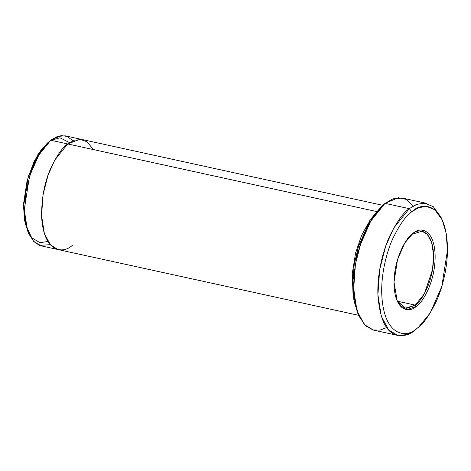 <?xml version="1.0" encoding="UTF-8"?>
<svg xmlns="http://www.w3.org/2000/svg" width="471" height="471" viewBox="0 0 471 471"><rect width="100%" height="100%" fill="white"/><g stroke="black" fill="none" stroke-linecap="round" stroke-linejoin="round"><path stroke-width="0.71" d="M415.281 305.12L406.526 308.393L401.527 306.491L397.035 300.657L405.184 308.211L415.281 305.12L397.3 301.187L415.281 305.12L424.353 293.816L432.543 269.612L433.585 254.929L431.619 242.406L427.327 234.411L422.034 231.196L411.942 234.287L412.861 233.486L404.789 242.977L397.536 259.556L394.003 282.135L397.283 301.21L401.91 307.563L407.127 309.7L416.299 306.344L415.281 305.12L416.299 306.344C410.371 312.508 395.622 312.726 394.074 285.985C393.079 258.803 406.797 236.719 412.861 233.486C418.796 227.322 433.538 227.104 435.092 253.851C436.081 281.034 422.369 303.112 416.299 306.344C422.369 303.112 436.081 281.034 435.092 253.851C433.538 227.104 418.796 227.322 412.861 233.486L411.942 234.287C417.706 228.294 432.042 228.082 433.55 254.081C434.515 280.51 421.18 301.976 415.281 305.12M411.477 234.658L411.942 234.287M442.216 219.933L440.991 217.231L433.273 206.634L424.577 203.072L416.358 204.467L409.293 208.665L411.837 211.726L418.607 207.699L426.485 206.363L434.821 209.778L442.216 219.933L446.172 233.363L447.45 250.401L441.804 286.462L430.223 312.95L418.819 326.874L415.016 330.106L418.819 326.874M415.016 330.106L417.324 328.104C407.851 337.954 384.301 338.302 381.822 295.582C380.756 275.929 386.114 253.204 392.732 238.762C399.738 224.42 406.108 215.412 411.837 211.726C406.108 215.412 399.738 224.42 392.732 238.762C386.114 253.204 380.756 275.929 381.822 295.582C384.301 338.302 407.851 337.954 417.324 328.104C423.058 324.425 429.422 315.411 436.434 301.069C443.046 286.627 448.404 263.901 447.344 244.249C444.865 201.529 421.31 201.876 411.837 211.726L409.293 208.665C403.311 212.509 396.664 221.912 389.352 236.878C382.452 251.944 376.865 275.659 377.972 296.165C379.82 317.366 385.143 329.983 393.933 334.027C402.087 336.877 409.116 335.57 415.016 330.106L407.05 334.645L397.712 335.399L388.646 329.894L381.28 316.182L377.913 294.716L379.697 269.542L385.69 246.139L393.744 228.046L409.293 208.665L385.031 203.354L409.293 208.665L417.259 204.12L426.596 203.372L402.34 198.061L393.002 198.815L385.031 203.354L398.289 197.732L405.949 199.345L413.326 205.939M69.525 142.636L59.97 137.773L51.192 140.334L48.436 142.236M72.493 245.15C64.256 253.71 43.774 254.016 41.619 216.866C41.448 198.132 44.61 181.659 51.109 167.458C57.203 154.988 62.737 147.152 67.724 143.949L376.388 211.479L50.738 140.234L67.724 143.949L74.365 140.164L82.142 139.534L65.163 135.825L57.38 136.449L50.738 140.234L61.083 135.601L67.07 136.402L72.987 140.711M368.404 222.913L361.551 235.541L355.587 253.009L352.273 273.586L352.991 293.345L352.273 273.586L355.587 253.009L361.551 235.541L368.404 222.913M358.455 314.84L354.098 301.299L352.596 283.707L354.239 264.437L358.49 246.186L370.648 219.215L382.346 205.662M93.405 149.566L87.011 141.73L79.993 139.257L67.724 143.949L54.766 160.099L48.054 175.177L43.061 194.676L41.572 215.659L44.38 233.545L50.515 244.973L58.074 249.559L358.649 315.323M373.144 216.725L378.231 211.885M50.244 244.667L39.499 245.379L33.947 241.688L29.096 234.293L25.658 222.618L24.545 207.805L29.455 176.442L39.529 153.416L50.738 140.234L37.786 156.39L31.074 171.462L26.076 190.961L24.592 211.938L27.4 229.83L33.535 241.252L41.089 245.844L58.074 249.559M47.901 241.47L39.994 242.695L31.722 237.79L25.393 224.255L23.638 203.254L27.135 180.47L33.941 161.777L41.507 149.354L48.307 142.33M386.726 327.522L380.156 330.083L372.897 329.959L365.525 325.744L359.061 316.235L354.934 302.223L353.597 284.443L355.287 265.144L359.491 246.81L371.578 219.174L383.476 204.644L385.031 203.354L369.482 222.742L361.434 240.828L355.434 264.231L353.65 289.406L357.018 310.878L364.389 324.584L373.456 330.094L397.712 335.399M49.443 141.306L47.2 143.255L37.78 154.753L28.213 176.631L23.55 206.422L24.604 220.499L27.871 231.591L29.096 234.293M383.476 204.644L381.233 206.592L369.829 220.516L358.248 246.998L352.602 283.065L353.88 300.104L357.836 313.533L359.061 316.235M82.142 139.534L382.717 205.297"/></g></svg>

